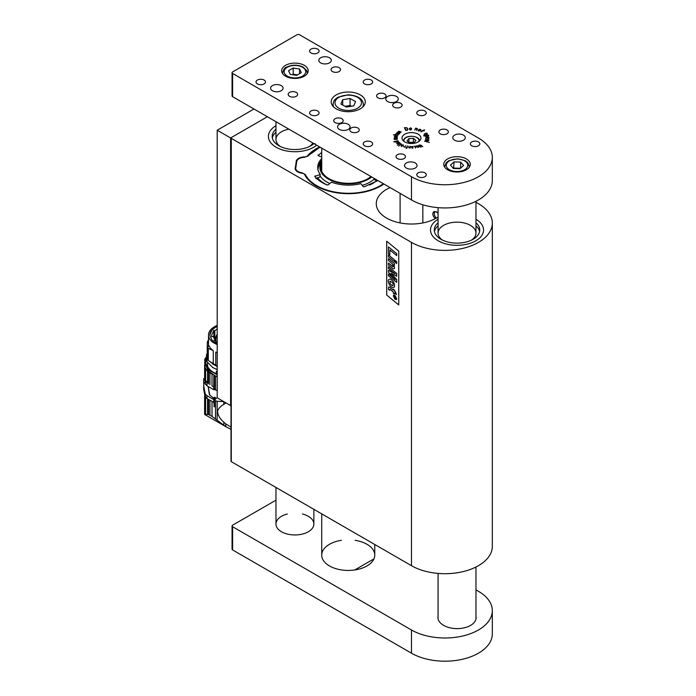 <?xml version="1.0" encoding="UTF-8"?>
<svg xmlns="http://www.w3.org/2000/svg" width="696" height="696" viewBox="0 0 696 696"><rect width="100%" height="100%" fill="white"/><g stroke="black" fill="none" stroke-linecap="round" stroke-linejoin="round"><path stroke-width="1.04" d="M475.968 202.266L478.457 203.702A47.363 27.344 0 0 1 492.324 223.042L492.324 546.351A47.363 27.344 0 0 1 463.092 571.616A47.363 27.344 0 0 1 411.475 565.691L231.281 461.657A0.948 0.548 180 0 1 231.002 461.274L231.002 137.956A0.948 0.548 0 0 0 231.281 138.347L231.281 461.657M492.324 223.042A47.363 27.344 0 0 1 463.092 248.307A47.363 27.344 0 0 1 411.475 242.373L231.281 138.347M398.747 251.125L398.747 304.944L386.706 295.034L386.706 241.216L398.747 251.125M296.157 162.107L295.165 168.806M296.157 161.411A8.526 4.924 180 0 1 304.335 156.922A3.793 2.184 0 0 0 307.597 155.704L307.597 156.191M231.002 137.956A0.948 0.548 0 0 1 231.281 137.573L267.368 116.737L230.611 137.956L230.611 405.577L217.213 397.842L217.213 130.222L253.97 109.002M319.681 146.943A45.614 26.335 0 0 0 307.597 155.704M295.165 167.954A8.526 4.924 180 0 0 295.13 168.38A8.526 4.924 180 0 0 301.873 173.191A3.793 2.184 0 0 1 304.717 174.722A45.614 26.335 0 0 0 339.43 193.157A45.614 26.335 0 0 0 383.853 183.988M390.065 187.572A35.192 20.315 0 0 0 376.275 203.702A35.192 20.315 0 0 0 386.584 218.074A35.192 20.315 0 0 0 438.071 217.004M438.071 213.428L436.357 211.767L433.878 211.601C432.129 213.437 432.581 215.804 435.252 218.683M438.262 240.833A26.526 15.312 0 0 0 467.173 244.148A26.526 15.312 0 0 0 483.546 230.002A26.526 15.312 0 0 0 475.968 219.284A26.526 15.312 0 0 1 483.546 230.002A26.526 15.312 0 0 1 467.173 244.148A26.526 15.312 0 0 1 438.262 240.833A26.526 15.312 0 0 1 430.493 230.002A26.526 15.312 0 0 0 438.262 240.833M438.071 219.284A26.526 15.312 0 0 0 430.493 230.002A26.526 15.312 0 0 1 438.071 219.284M276.164 147.239A26.526 15.312 0 0 0 316.654 145.194A26.526 15.312 0 0 1 279.374 148.822A26.526 15.312 0 0 1 268.395 136.416A26.526 15.312 0 0 0 276.164 147.239M275.973 125.698A26.526 15.312 0 0 0 268.395 136.416A26.526 15.312 0 0 1 275.973 125.698M388.646 287.013L389.577 287.091L388.655 287.004L389.577 287.091L393.223 290.049L393.223 289.136L394.432 290.11L396.485 294.556L394.432 292.877L394.432 294.008L393.223 293.033L393.223 291.902L389.943 289.223L389.603 290.267L388.394 289.292L388.646 287.013L389.56 287.1L393.223 290.032M389.603 290.267L389.96 289.223M394.441 292.894L394.432 294.008M396.502 294.547L395.389 291.789L394.432 291.024M393.231 289.127L394.441 290.101L394.441 291.024M388.472 263.097L392.762 266.603L393.423 266.185L392.335 263.836L388.464 260.53L388.464 258.668L394.432 263.558L394.432 265.333L393.649 264.697L394.589 267.699L394.154 268.813L393.014 268.647L388.464 264.959L388.464 263.105L393.257 266.672M392.744 266.611L393.24 266.681M393.658 264.689L394.58 267.708L394.162 268.804M388.472 258.66L394.441 263.549L394.432 265.333M388.472 274.076L395.293 279.679L388.464 272.206L388.464 270.361L395.337 273.98L388.464 268.508L388.464 266.751L396.694 273.476L396.694 276.26L391.022 273.276L396.694 279.531L396.694 282.341L388.464 275.86L388.464 274.085L395.224 279.609M391.065 273.302L396.703 279.522L396.694 282.341M388.472 266.742L396.703 273.467L396.694 276.26M388.472 270.353L395.285 273.937M388.464 256.807L388.464 254.954L394.432 259.834L394.432 261.687L388.464 256.807M388.472 254.945L394.441 259.825L394.432 261.687M389.83 249.977L396.694 255.597L396.703 253.64L388.464 246.906L388.464 253.701L389.83 254.823L389.83 249.977L389.847 254.814M396.694 253.649L396.694 255.597M396.703 253.64L388.464 246.906M398.747 304.926L386.706 295.034L386.724 241.225M396.694 261.687L395.241 260.504L396.703 261.679L396.694 263.549L395.241 262.357L395.241 260.504M396.703 261.679L396.694 263.549M393.832 287.491L393.849 287.483C394.919 286.578 394.832 284.795 393.605 282.106C391.674 279.792 390.352 278.783 389.621 279.096L388.655 279.67C387.959 280.288 388.203 281.958 389.368 284.681C391.169 287.074 392.657 288.005 393.849 287.483L393.858 287.474C394.91 286.587 394.823 284.803 393.588 282.115C391.657 279.792 390.334 278.791 389.612 279.105L388.664 279.67M393.344 295.965L395.006 299.263L396.268 299.619L396.65 298.697L394.997 295.391L393.727 295.034L393.344 295.965M396.268 299.619L396.668 298.688L395.015 295.391L393.736 295.026M393.631 296.191L393.927 295.452L393.614 296.2L395.006 298.88L396.389 298.462L395.006 298.88L393.614 296.2L394.997 295.783L396.381 298.462L396.076 299.202M390.134 283.603L389.943 281.175L392.1 282.28L393.049 283.559L393.022 285.621C392.587 286.004 391.622 285.334 390.134 283.603L389.899 281.201M393.04 285.621L393.04 285.621C392.596 286.004 391.63 285.325 390.143 283.594M395.424 298.54L395.954 297.383L394.04 295.809L394.867 296.827L394.04 297.479L394.884 297.549L395.406 298.549L395.954 297.383M395.963 297.375L394.04 295.809M394.867 297.201L394.04 297.105M471.636 240.059A18.949 10.936 0 0 0 475.968 233.09A18.949 10.936 0 0 0 470.418 225.356A18.949 10.936 0 0 0 449.773 222.99A18.949 10.936 0 0 0 438.071 233.09A18.949 10.936 0 0 0 442.404 240.059M479.596 231.55A22.733 13.128 0 0 0 475.968 225.843M438.071 225.843A22.733 13.128 0 0 0 434.443 231.55M438.071 222.746A22.733 13.128 0 0 0 434.287 230.002A22.733 13.128 0 0 0 440.942 239.285A22.733 13.128 0 0 0 465.72 242.13A22.733 13.128 0 0 0 479.753 230.002A22.733 13.128 0 0 0 475.968 222.746M288.857 129.143A18.949 10.936 0 0 0 275.973 139.505A18.949 10.936 0 0 0 280.305 146.464M309.529 146.464A18.949 10.936 0 0 0 312.869 143.011M275.973 132.249A22.733 13.128 0 0 0 272.345 137.956M275.973 129.16A22.733 13.128 0 0 0 272.18 136.416A22.733 13.128 0 0 0 281.593 147.047A22.733 13.128 0 0 0 313.922 143.62M231.002 427.031L225.713 423.89L225.713 426.605L212.01 416.408L208.6 414.52L204.702 414.268L205.129 396.668M226.087 402.836L223.808 404.376L223.808 401.653M223.808 425.352L223.808 422.211C219.866 418.757 217.778 415.086 217.535 411.214C218.413 408.604 220.501 406.325 223.808 404.376M223.808 422.211L225.713 423.89M223.808 401.609L217.152 401.261L217.152 420.201M205.59 397.355L205.59 414.442L205.129 414.494M231.002 429.345L225.713 426.605M208.6 414.52L208.6 399.434M209.931 400.2L209.931 415.225M215.508 418.861L215.508 400.731L214.333 400.252L214.333 406.942L213.837 402.366L206.999 398.512L205.076 396.59L203.676 389.395L203.771 381.834L206.999 385.828L213.759 389.725L214.838 389.238M215.508 400.731L217.152 401.261M204.798 363.46L204.798 358.962L205.738 358.344M204.798 358.962L204.989 363.181M205.25 384.209L205.25 381.399L203.676 378.755L204.615 378.189M205.076 381.121L205.825 380.695L204.659 378.189M214.333 405.916L213.837 406.203M214.333 400.252L216.378 398.26L214.438 397.138L213.333 398.364M209.714 395.128L208.174 386.498M215.508 389.978L215.508 376.171L214.333 375.675L214.333 389.464L217.213 390.656M206.999 398.512L206.999 395.728L213.759 399.626L213.759 402.41M213.759 399.626L215.934 398.225L215.934 398.799M204.763 363.495L205.129 367.723L207.565 371.568L214.246 375.214L208.008 370.629L205.755 364.774M205.607 368.663L205.59 380.277M206.103 360.78L205.999 357.283M206.999 395.728L205.25 394.049L203.676 385.584M205.129 379.416L205.129 367.723M205.825 380.695L207.565 383.017L207.565 371.568M205.25 381.399L207.565 383.017M208.156 386.498L209.409 394.762L213.759 398.251A6.064 3.497 120 0 0 213.768 398.251L214.864 397.607L215.934 398.225M214.438 397.138L214.438 397.86M217.213 376.788L217.152 390.63M215.508 376.171L217.152 376.762M214.333 375.675L217.213 376.405M213.768 398.243L214.838 398.86M217.213 374.857L208.826 369.976L205.755 363.338L205.972 357.3M214.246 375.214L214.733 375.44M213.759 389.725L213.837 375.449M212.01 374.483L212.01 385.932L213.837 386.898M209.931 373.265L209.931 384.714M208.6 383.905L208.6 372.456M212.123 386.002L213.759 386.941M216.317 373.682L216.317 371.368L217.213 371.681L217.187 372.969L216.317 373.682C211.767 371.795 208.835 369.272 207.521 366.113L207.521 362.712M217.213 369.698L212.524 367.41M217.213 366.479C209.244 362.094 214.638 365.183 211.166 362.486M217.213 366.079L208.121 360.397L207.521 359.153L207.617 358.223L208.295 359.58L208.295 348.365L213.272 350.627L213.272 363.93M207.617 354.943L207.286 353.377M207.617 358.223L207.617 347.008L209.052 345.773A20.367 11.762 0 0 0 213.272 350.627M217.213 344.668L213.272 342.589C210.149 340.387 208.556 337.865 208.504 335.028C208.687 330.991 211.593 327.781 217.213 325.38M215.777 365.383L215.777 352.08A20.367 11.762 0 0 0 217.213 352.715M207.208 353.672L207.286 342.519L208.539 342.397M208.121 360.397L207.521 358.223M215.777 352.08L217.213 352.846M208.504 339.761A21.785 12.58 0 0 0 207.286 342.519M207.617 347.008A21.785 12.58 0 0 0 208.295 348.365M217.213 343.72C210.479 339.822 215.142 342.684 211.784 339.874L209.827 335.028C210.122 332.827 210.618 331.409 211.306 330.791L212.924 329.017L217.213 326.337M217.213 326.441C210.479 330.339 215.142 327.477 211.784 330.287L209.827 335.08M217.213 342.467L213.976 340.153L215.255 339.892L213.115 336.438L211.845 336.699L211.627 335.133L213.82 330.278L214.82 330.817L217.213 328.877M214.82 339.448L214.82 330.817M213.82 338.117L213.82 330.278M215.255 341.24L215.255 339.892M217.213 334.68L217.213 335.881M318.046 155.539L321.717 152.424M318.202 155.626L318.02 155.017L318.202 155.626L321.717 157.044M374.135 178.376L374.579 179.794L377.371 180.925M315.801 178.567L319.786 177.019L320.299 174.47A30.789 17.774 180 0 1 317.724 167.023A30.789 17.774 180 0 1 321.717 158.592M377.893 180.551L364.252 186.824L363.242 186.615L360.841 183.64A30.789 17.774 180 0 1 331.461 182.152L328.199 184.849L327.137 184.953C321.726 182.744 317.602 179.907 314.775 176.445L320.299 174.47M314.775 176.445L315.14 175.862L315.192 176.941M383.357 183.709A44.918 25.935 180 0 1 339.535 192.757A44.918 25.935 180 0 1 305.344 174.522L301.899 172.739A7.821 4.515 180 0 1 295.774 167.927L296.748 161.489A7.821 4.515 180 0 1 304.222 157.374L308.154 155.965A44.918 25.935 180 0 1 320.177 147.23M436.409 218.039A3.793 2.184 60 0 1 434.243 213.759A3.793 2.184 60 0 1 436.923 212.21A3.793 2.184 60 0 1 437.14 212.341M317.454 177.654A33.991 19.627 0 0 0 324.475 183.544A33.991 19.627 0 0 0 327.277 184.997M369.567 185.075A33.991 19.627 0 0 0 376.684 180.647M321.717 161.307L321.439 161.611A30.45 17.583 0 0 0 318.055 169.981M320.29 176.288A30.45 17.583 0 0 0 329.782 183.535M362.233 185.362A30.45 17.583 0 0 0 374.126 179.168M321.717 161.559A28.606 16.521 0 0 0 335.02 181.917A28.606 16.521 0 0 0 371.734 176.993M371.055 176.601A27.657 15.973 180 0 1 368.062 178.637A27.657 15.973 180 0 1 328.947 178.637L328.947 178.637A27.657 15.973 180 0 1 321.717 163.377M367.723 178.837A26.718 15.425 0 0 0 370.916 176.523M217.213 130.222L230.611 137.956M354.743 569.963L373.952 558.871M275.973 500.154L232.621 525.184A1.897 1.096 0 0 0 232.064 525.958A1.897 1.096 0 0 0 232.621 526.733L411.475 629.984A47.363 27.344 0 0 0 478.457 629.984A47.363 27.344 0 0 0 492.324 610.653A47.363 27.344 0 0 0 478.457 591.313L475.968 589.877M232.621 526.733L232.621 549.936L411.475 653.187L411.475 629.984M438.071 616.238A18.949 10.936 0 0 0 437.941 617.535A18.949 10.936 0 0 0 443.491 625.269L443.761 625.426A18.949 10.936 0 0 0 464.406 627.792A18.949 10.936 0 0 0 476.099 617.691A18.949 10.936 0 0 0 475.968 616.386M341.353 540.322A26.526 15.312 0 0 0 321.717 555.112A26.526 15.312 0 0 0 348.235 570.433A26.526 15.312 0 0 0 374.761 555.112A26.526 15.312 0 0 0 366.992 544.289A26.526 15.312 0 0 0 355.117 540.322M287.344 513.996A18.949 10.936 0 0 0 275.973 524.018A18.949 10.936 0 0 0 294.921 534.963A18.949 10.936 0 0 0 313.861 524.018A18.949 10.936 0 0 0 308.311 516.284A18.949 10.936 0 0 0 302.49 513.996M232.621 549.936A1.897 1.096 180 0 1 232.064 549.161L232.064 525.958M492.324 610.653L492.324 633.856A47.363 27.344 180 0 1 478.457 653.187A47.363 27.344 180 0 1 411.475 653.187M415.051 147.917L415.642 147.291L415.338 146.517L414.103 146.151L415.582 146.56L415.86 147.256L415.051 147.917M415.321 147.874L415.642 147.291M410.153 148.057L408.7 147.596L408.944 146.212L408.926 147.439L410.048 147.865L410.614 146.334L410.153 148.057M408.926 147.439L409.152 147.978M422.759 146.726L419.558 144.977L419.444 145.742L421.054 147.317L419.149 145.029L421.036 145.177L422.759 146.726M419.244 145.342L419.444 145.942M419.253 145.777L419.41 145.16M406.916 128.029L407.926 129.508L405.794 130.456L404.359 127.672L407.064 127.829L407.995 129.456M428.51 135.128L428.78 135.781L428.014 136.407L423.533 135.842L428.371 135.085L428.745 136.016M428.78 135.955L428.292 136.329M425.204 141.375L424.621 141.271L425.204 141.375M424.534 129.813L423.551 130.561L424.151 130.978L423.359 130.683L421.036 131.883L422.872 130.326L424.534 129.961M415.869 128.099L417.6 128.838L416.652 130.404L417.261 128.96L415.956 128.308L414.833 130.074L415.895 128.412M417.078 128.56L416.53 130.309M415.712 128.142L414.712 130.004M396.598 133.284L397.703 132.579L399.504 133.536L397.99 133.78L396.598 132.98M398.991 133.145L399.504 133.536M394.214 139.417L394.675 138.034L397.233 137.973L394.441 138.513L397.312 138.635L394.484 138.835L394.545 139.322L397.285 139.357L394.214 139.417M394.11 138.443L394.675 138.217M393.779 141.766L397.886 140.722L398.373 141.253L396.502 142.114L393.779 141.775M397.329 145.22L400.496 143.367L397.277 145.142M401.453 146.238L401.218 145.664L402.018 144.951L403.558 145.099L401.844 146.317L401.401 145.76M429.345 142.358L426.117 141.619L429.293 142.41M404.106 154.686A4.733 2.732 0 0 0 398.939 154.094A4.733 2.732 0 0 0 396.015 156.617A4.733 2.732 0 0 0 400.757 159.358A4.733 2.732 0 0 0 405.49 156.617A4.733 2.732 0 0 0 404.106 154.686M446.971 129.934A4.733 2.732 0 0 0 441.812 129.343A4.733 2.732 0 0 0 438.889 131.866A4.733 2.732 0 0 0 443.622 134.606A4.733 2.732 0 0 0 448.363 131.866A4.733 2.732 0 0 0 446.971 129.934M341.806 118.72A4.733 2.732 0 0 0 336.647 118.129A4.733 2.732 0 0 0 333.723 120.652A4.733 2.732 0 0 0 338.456 123.392A4.733 2.732 0 0 0 343.198 120.652A4.733 2.732 0 0 0 341.806 118.72M384.679 93.969A4.733 2.732 0 0 0 379.511 93.377A4.733 2.732 0 0 0 376.588 95.9A4.733 2.732 0 0 0 381.33 98.641A4.733 2.732 0 0 0 386.062 95.9A4.733 2.732 0 0 0 384.679 93.969M357.883 128.003A4.733 2.732 0 0 0 352.724 127.411A4.733 2.732 0 0 0 349.801 129.934A4.733 2.732 0 0 0 354.534 132.666A4.733 2.732 0 0 0 359.267 129.934A4.733 2.732 0 0 0 357.883 128.003M400.757 103.252A4.733 2.732 0 0 0 395.589 102.66A4.733 2.732 0 0 0 392.666 105.183A4.733 2.732 0 0 0 397.407 107.923A4.733 2.732 0 0 0 402.14 105.183A4.733 2.732 0 0 0 400.757 103.252M320.639 62.875A6.255 3.611 180 0 1 318.811 60.326A6.255 3.611 180 0 1 325.058 56.715A6.255 3.611 180 0 1 331.313 60.326A6.255 3.611 180 0 1 327.451 63.658A6.255 3.611 180 0 1 320.639 62.875M272.414 90.724A6.255 3.611 180 0 1 270.579 88.166A6.255 3.611 180 0 1 276.834 84.555A6.255 3.611 180 0 1 283.081 88.166A6.255 3.611 180 0 1 279.226 91.507A6.255 3.611 180 0 1 272.414 90.724M387.629 101.546A6.255 3.611 180 0 1 385.793 98.997A6.255 3.611 180 0 1 392.048 95.387A6.255 3.611 180 0 1 398.295 98.997A6.255 3.611 180 0 1 394.441 102.329A6.255 3.611 180 0 1 387.629 101.546M339.396 129.395A6.255 3.611 180 0 1 337.569 126.846A6.255 3.611 180 0 1 343.815 123.236A6.255 3.611 180 0 1 350.071 126.846A6.255 3.611 180 0 1 346.208 130.178A6.255 3.611 180 0 1 339.396 129.395M454.61 140.227A6.255 3.611 180 0 1 452.774 137.669A6.255 3.611 180 0 1 459.029 134.058A6.255 3.611 180 0 1 465.285 137.669A6.255 3.611 180 0 1 461.422 141.01A6.255 3.611 180 0 1 454.61 140.227M406.377 168.067A6.255 3.611 180 0 1 404.55 165.518A6.255 3.611 180 0 1 410.805 161.907A6.255 3.611 180 0 1 417.052 165.518A6.255 3.611 180 0 1 413.198 168.85A6.255 3.611 180 0 1 406.377 168.067M296.261 92.42A4.733 2.732 0 0 0 291.093 91.828A4.733 2.732 0 0 0 288.17 94.36A4.733 2.732 0 0 0 292.912 97.092A4.733 2.732 0 0 0 297.644 94.36A4.733 2.732 0 0 0 296.261 92.42M339.126 67.669A4.733 2.732 0 0 0 333.967 67.077A4.733 2.732 0 0 0 331.044 69.609A4.733 2.732 0 0 0 335.776 72.341A4.733 2.732 0 0 0 340.518 69.609A4.733 2.732 0 0 0 339.126 67.669M478.457 141.923A4.733 2.732 0 0 0 473.297 141.331A4.733 2.732 0 0 0 470.365 143.855A4.733 2.732 0 0 0 475.107 146.595A4.733 2.732 0 0 0 479.84 143.855A4.733 2.732 0 0 0 478.457 141.923M424.865 110.986A4.733 2.732 0 0 0 419.705 110.394A4.733 2.732 0 0 0 416.782 112.917A4.733 2.732 0 0 0 421.515 115.658A4.733 2.732 0 0 0 426.256 112.917A4.733 2.732 0 0 0 424.865 110.986M371.281 80.049A4.733 2.732 0 0 0 366.122 79.457A4.733 2.732 0 0 0 363.19 81.98A4.733 2.732 0 0 0 367.932 84.712A4.733 2.732 0 0 0 372.665 81.98A4.733 2.732 0 0 0 371.281 80.049M317.689 49.111A4.733 2.732 0 0 0 312.53 48.52A4.733 2.732 0 0 0 309.607 51.043A4.733 2.732 0 0 0 314.34 53.775A4.733 2.732 0 0 0 319.081 51.043A4.733 2.732 0 0 0 317.689 49.111M424.865 172.86A4.733 2.732 0 0 0 419.705 172.269A4.733 2.732 0 0 0 416.782 174.8A4.733 2.732 0 0 0 421.515 177.532A4.733 2.732 0 0 0 426.256 174.8A4.733 2.732 0 0 0 424.865 172.86M371.281 141.923A4.733 2.732 0 0 0 366.122 141.331A4.733 2.732 0 0 0 363.19 143.855A4.733 2.732 0 0 0 367.932 146.595A4.733 2.732 0 0 0 372.665 143.855A4.733 2.732 0 0 0 371.281 141.923M317.689 110.986A4.733 2.732 0 0 0 312.53 110.394A4.733 2.732 0 0 0 309.607 112.917A4.733 2.732 0 0 0 314.34 115.658A4.733 2.732 0 0 0 319.081 112.917A4.733 2.732 0 0 0 317.689 110.986M264.106 80.049A4.733 2.732 0 0 0 258.947 79.457A4.733 2.732 0 0 0 256.024 81.98A4.733 2.732 0 0 0 260.756 84.712A4.733 2.732 0 0 0 265.489 81.98A4.733 2.732 0 0 0 264.106 80.049M418.165 134.189A9.474 5.472 0 0 0 407.847 133.006A9.474 5.472 0 0 0 402.001 138.06A9.474 5.472 0 0 0 411.475 143.524A9.474 5.472 0 0 0 420.941 138.06A9.474 5.472 0 0 0 418.165 134.189M360.293 94.9A17.052 9.848 0 0 0 341.71 92.768A17.052 9.848 0 0 0 331.183 101.86A17.052 9.848 0 0 0 348.235 111.708A17.052 9.848 0 0 0 365.287 101.86A17.052 9.848 0 0 0 360.293 94.9M466.398 158.94A13.259 7.656 0 0 0 451.948 157.279A13.259 7.656 0 0 0 443.761 164.352A13.259 7.656 0 0 0 457.02 172.008A13.259 7.656 0 0 0 470.278 164.352A13.259 7.656 0 0 0 466.398 158.94M232.064 72.697A1.897 1.096 0 0 1 232.621 71.923L296.931 34.8A1.897 1.096 0 0 1 299.611 34.8L478.457 138.06A47.363 27.344 0 0 1 492.324 157.392A47.363 27.344 0 0 1 478.457 176.732A47.363 27.344 0 0 1 411.475 176.732L232.621 73.472L232.621 96.674A1.897 1.096 180 0 1 232.064 95.9L232.064 72.697A1.897 1.096 0 0 0 232.621 73.472M304.3 65.354A13.259 7.656 0 0 0 289.84 63.693A13.259 7.656 0 0 0 281.654 70.766A13.259 7.656 0 0 0 294.921 78.422A13.259 7.656 0 0 0 308.18 70.766A13.259 7.656 0 0 0 304.3 65.354M404.48 147.291L403.654 146.63L404.506 147.126L405.864 145.621L404.48 147.291M398.59 146.073L401.488 143.985L398.59 146.073M396.729 143.35L397.686 142.541L399.13 143.045L398.86 142.106L399.574 142.619L398.112 143.559L396.807 143.454M394.24 136.808L395.032 136.277L397.346 136.738L396.12 137.338L394.301 136.921M397.816 131.84L399.191 131.274L401.209 132.049L398.512 131.466L398.086 131.831L400.252 132.832L397.842 131.866M395.563 133.971L398.399 134.606L395.615 134.006M393.423 134.885L395.154 134.659L395.093 135.111L397.842 135.668L393.423 134.885M420.532 129.508L421.01 129.969L420.254 130.804L418.279 130.639L420.027 129.212L421.01 129.969M418.279 130.639L418.505 130.03M426.952 133.501L426.7 134.319L424.134 134.363L425.778 133.154L427.3 133.423L427.083 134.154M424.134 134.363L424.769 133.754M428.971 139.879L427.84 140.888L425.152 140.557L427.64 140.749L428.701 139.913L425.508 139.4L428.893 140.061M428.875 138.417L427.387 138.635L427.274 137.547L426.561 137.547L425.83 138.643L425.682 137.799L428.04 137.373L429.032 137.712L428.875 138.417M410.353 127.873L411.397 128.264L411.58 129.195L409.814 129.7L409.344 128.551L410.353 128.029M411.58 129.273L410.971 129.804M418.949 147.152L417.269 147.169L416.321 145.786L418.044 147.204L418.748 147.03L417.844 145.49L419.001 147.108M406.273 148.553L406.577 147.691L405.881 147.508L406.655 147.535L407.56 145.96L407.177 147.691L406.273 148.553L406.577 147.691M412.51 148.109L411.493 146.882L412.937 146.421L412.919 148.022L412.693 146.525L411.745 146.882L412.502 147.917M411.493 146.882L411.988 146.551M492.324 157.392L492.324 180.595A47.363 27.344 180 0 1 478.457 199.935A47.363 27.344 180 0 1 411.475 199.935L315.349 144.437L315.01 143.576L314.679 144.055L232.621 96.674M401.453 146.551L401.218 145.977M403.202 145.655L403.123 144.881L402.175 145.012L401.609 146.43M401.505 145.56L401.609 146.125L402.558 145.986L403.323 145.064M396.729 143.411L397.32 142.984M398.364 143.463L397.686 142.541M397.225 143.185L396.998 143.654L397.225 143.185M397.668 142.706L397.033 143.376L398.364 143.333M397.225 142.871L396.998 143.567M398.016 141.053L398.329 141.506M397.903 141.932L398.112 141.436M397.903 141.775L397.808 140.87L395.328 141.453L395.528 142.045M397.66 141.845L398.112 141.305M396.415 142.132L397.66 141.714M395.806 142.132L396.415 142.01M394.24 136.99L395.032 136.581M396.502 136.668L397.346 137.051M396.877 137.408L396.459 136.486L394.58 136.851L396.877 137.095L396.459 136.486M394.11 138.756L394.675 138.347M394.519 139.47L394.484 138.835M396.703 133.058L397.703 132.884M398.991 133.301L399.504 133.85M399.182 133.945L398.904 133.406L399.182 133.945M399.182 133.841L398.904 133.093L397.364 132.675L396.85 132.98L397.225 133.684M398.878 133.902L398.904 133.093M398.182 133.841L398.878 133.771M397.225 133.501L398.182 133.719M394.815 135.372L395.024 134.693M417 128.621L417.6 129.151M420.532 129.604L421.01 130.274M418.279 130.944L418.453 130.387M418.505 130.343L419.027 129.534M420.14 130.891L420.732 129.934M418.6 130.987L418.644 130.535L418.6 130.987L419.993 130.718L420.732 129.734L420.071 129.386L418.644 130.222M427.3 133.736L427.083 134.467M424.134 134.667L424.09 134.18M426.665 134.137L427.031 133.501L425.926 133.301L424.325 134.006L426.665 134.328M427.057 134.163L427.031 133.501M424.386 134.546L424.325 134.006M428.501 140.714L428.701 139.913M428.162 136.373L428.301 135.242L425.326 135.65L425.534 136.451M427.831 136.433L428.536 135.816M426.404 136.633L427.831 136.286M425.665 136.52L426.404 136.486M425.326 135.65L425.552 136.198M425.987 138.582L425.978 137.878M425.682 138.113L426.344 137.704M428.04 137.686L429.032 137.712M427.57 137.547L427.57 138.608L428.866 138.008L427.57 137.547L427.579 138.469M428.171 138.765L428.866 138.052M407.247 130.326L407.621 129.569L407.247 130.326M407.247 130.239L407.621 129.256L406.838 127.951L404.654 127.812L405.977 130.491M406.96 130.309L407.621 129.256M406.038 130.483L406.96 130.117M404.654 127.812L406.038 130.282M410.353 128.177L411.397 128.264M411.51 128.83L411.562 129.352M409.344 128.864L409.857 128.273M410.553 130.022L411.301 129.526L411.214 128.473L410.362 128.029L409.622 128.534L410.109 129.639L411.301 129.212M409.622 128.534L410.109 129.943M419.253 146.09L419.149 145.334M408.709 147.63L408.944 146.212M410.075 148.057L410.37 146.317M406.655 147.848L407.456 146.003M414.677 146.377L415.399 146.308M415.582 146.873L415.851 147.543M411.493 147.187L411.988 146.63M411.745 146.882L412.032 148.109M412.737 148.178L413.076 147.482M353.768 105.844L346.408 107.08L340.883 104.017L342.71 99.728L350.062 98.493L355.586 101.555L353.768 105.844M342.71 105.035L342.71 99.728M345.007 106.305L350.062 105.453L350.062 98.493M351.463 106.236L350.062 105.453M351.097 106.297A6.629 3.828 0 0 0 346.39 106.07A6.629 3.828 0 0 0 345.129 106.366M293.199 68.025L299.567 69L301.281 72.671L296.635 75.368L290.275 74.385L288.553 70.722L293.199 68.025L293.199 74.211L297.488 74.872M299.567 73.663L299.567 69M293.199 74.211L292.346 74.707M297.401 74.916A5.699 3.289 0 0 0 296.383 74.698A5.699 3.289 0 0 0 292.929 74.794M450.442 165.074L454.053 161.89L460.622 162.098L463.597 165.491L459.995 168.676L453.418 168.467L450.442 165.074M453.601 168.467L454.053 161.89M460.439 168.284L454.053 168.075M460.622 168.119L460.622 162.098M460.004 168.667A5.699 3.289 0 0 0 457.333 168.18A5.699 3.289 0 0 0 454.558 168.502M409.553 143.019L407.021 140.897L408.935 138.565L413.389 138.356L415.921 140.479L414.007 142.81L409.553 143.019M408.935 138.565L408.9 142.471M408.935 142.428L413.389 142.228L413.389 138.356M413.389 142.228L414.042 142.776M413.894 142.81A3.872 2.236 0 0 0 411.162 142.332A3.872 2.236 0 0 0 409.222 142.741M411.475 242.373L411.475 565.691M207.565 414.294L207.565 398.834M212.01 416.408L212.01 401.401M205.25 396.868L205.25 394.049M205.433 397.138L205.433 394.345M205.433 384.47L205.433 381.669M206.999 385.828L206.999 383.044M217.213 337.873A1.897 1.096 180 0 1 215.873 336.829L216.856 334.854M321.717 160.524L317.733 167.962A30.85 17.809 180 0 1 321.717 160.393M304.796 175.061A0.566 0.444 -26.5 0 1 305.344 174.522M301.986 173.208L302.09 172.756M301.803 173.182L301.899 172.739M307.641 156.269L308.154 155.965M295.226 168.267L296.183 161.916A0.566 0.461 8.6 0 1 296.748 161.489M295.182 168.919A8.396 4.846 180 0 1 295.182 168.684A8.396 4.846 180 0 1 295.208 168.354A0.566 0.461 8.6 0 1 295.774 167.927M411.475 199.935L411.475 176.732M339.056 108.315A13.259 7.656 0 0 0 361.12 104.609A13.259 7.656 0 0 0 344.537 95.439A13.259 7.656 0 0 0 339.056 108.315M333.923 107.21A15.155 8.752 180 0 1 333.079 104.33C333.428 101.738 334.245 99.98 335.533 99.049L338.03 97.214L348.157 94.787C357.788 95.561 362.868 98.745 363.39 104.33A15.155 8.752 180 0 1 362.555 107.21M305.344 70.07A10.797 6.238 0 0 0 287.265 67.294A10.797 6.238 0 0 0 292.146 77.717A10.797 6.238 0 0 0 305.344 70.07M306.805 71.079A12.319 7.108 180 0 1 307.232 72.932A12.319 7.108 180 0 1 307.162 73.715M282.68 73.715A12.319 7.108 180 0 1 282.602 72.932C283.603 69.287 284.942 67.364 286.621 67.155C292.094 64.554 297.601 64.537 303.125 67.103L306.719 70.661L307.232 73.611M457.62 159.062A10.797 6.238 0 0 0 447.38 168.093A10.797 6.238 0 0 0 466.059 168.693A10.797 6.238 0 0 0 457.62 159.062M469.339 167.197L469.339 166.518A12.319 7.108 180 0 1 469.261 167.301M444.779 167.301A12.319 7.108 180 0 1 444.709 166.518L446.223 162.734L448.72 160.741L457.672 158.784L465.32 160.741L467.816 162.734L469.339 166.518M418.94 141.419A7.578 4.376 0 0 0 413.755 136.512A7.578 4.376 0 0 0 404.628 138.809A7.578 4.376 0 0 0 404.002 141.419M416.991 137.686A8.056 4.646 180 0 1 419.523 140.94M403.419 140.94A8.056 4.646 180 0 1 404.193 139.078M204.659 414.468L226.896 427.309M204.615 395.667L204.615 414.407M203.676 378.737L203.676 382.548M204.615 365.009L204.615 378.215M205.738 357.666L205.738 359.214M205.755 363.338L205.755 364.878M217.213 366.566L210.74 362.285M207.286 353.063L206.46 354.89L207.016 361.833L212.906 367.636L217.213 369.602M208.504 346.243L208.504 335.028M215.873 341.675L215.873 336.829M295.182 168.684L296.191 161.872C296.983 159.097 299.663 157.557 304.213 157.27L307.719 156.061L320.021 147.134M434.243 213.759L434.243 212.567M374.761 555.112L374.761 544.498M321.717 555.112L321.717 513.865M321.717 171.32L321.717 148.118M313.861 524.018L313.861 509.333M275.973 524.018L275.973 487.461M275.973 139.505L275.973 121.704M475.968 618.988L475.968 567.023M475.968 233.09L475.968 201.274M438.071 618.831L438.071 573.408M438.071 233.09L438.071 207.652M422.837 222.929L422.837 204.781M400.104 222.929L400.104 193.375M363.39 106.366L363.39 104.33M333.079 106.366L333.079 104.33M282.602 73.611L282.602 72.932M444.709 167.197L444.709 166.518M419.523 141.071C419.993 136.077 407.465 134.406 404.254 138.895L403.419 141.071"/></g></svg>
